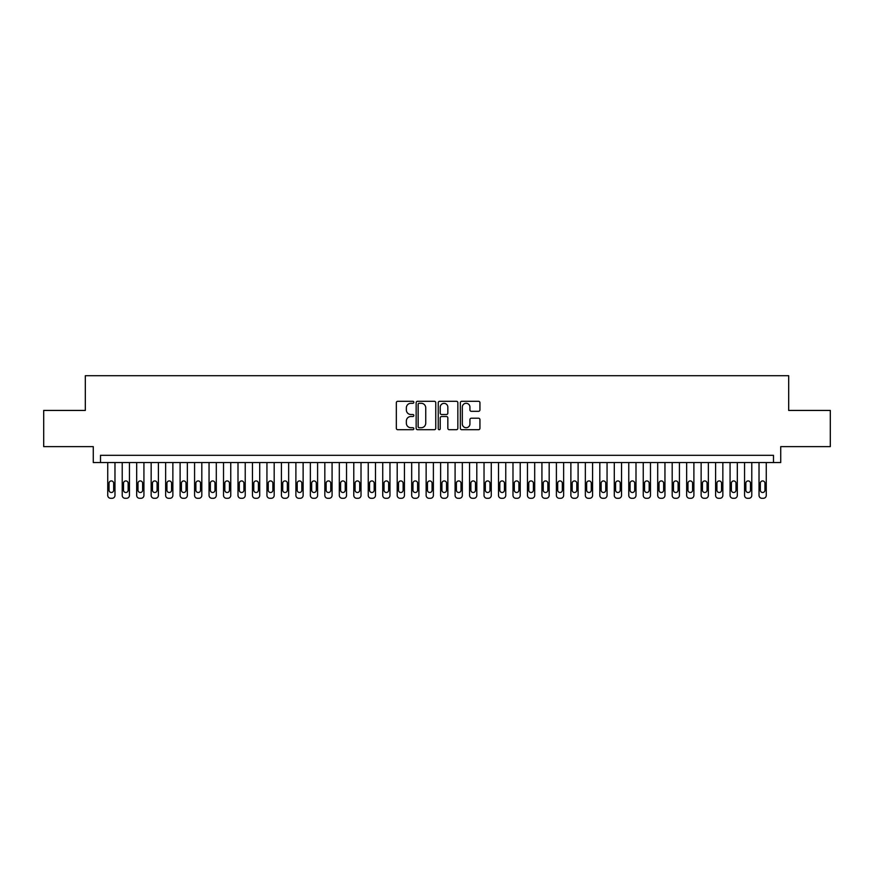 <?xml version="1.0" encoding="UTF-8"?>
<svg xmlns="http://www.w3.org/2000/svg" width="874" height="874" viewBox="0 0 874 874"><rect width="100%" height="100%" fill="white"/><g stroke="black" fill="none" stroke-linecap="round" stroke-linejoin="round"><path stroke-width="1.31" d="M413.839 402.291A0.994 0.994 0 0 0 412.845 401.297L397.757 401.297A1.42 1.42 0 0 0 396.337 402.717L396.337 428.293A1.42 1.42 0 0 0 397.757 429.713L412.845 429.713A0.994 0.994 0 0 0 413.839 428.719A0.994 0.994 0 0 0 412.845 427.725L410.9 427.725A4.545 4.545 0 0 1 406.355 423.18L406.355 421.049A4.545 4.545 0 0 1 410.9 416.505L412.845 416.505A0.994 0.994 0 0 0 413.839 415.511A0.994 0.994 0 0 0 412.845 414.516L410.9 414.516A4.545 4.545 0 0 1 406.355 409.972L406.355 407.841A4.545 4.545 0 0 1 410.9 403.285L412.845 403.285A0.994 0.994 0 0 0 413.839 402.291M478.515 411.315A1.42 1.42 0 0 0 479.935 409.895L479.935 402.717A1.42 1.42 0 0 0 478.515 401.297L461.756 401.297A1.42 1.42 0 0 0 460.336 402.717L460.336 428.293A1.42 1.42 0 0 0 461.756 429.713L478.515 429.713A1.42 1.42 0 0 0 479.935 428.293L479.935 419.629A1.42 1.42 0 0 0 478.515 418.209L471.348 418.209A1.42 1.42 0 0 0 469.928 419.629L469.928 423.923A3.802 3.802 0 0 1 466.126 427.725A3.802 3.802 0 0 1 462.324 423.923L462.324 407.087A3.802 3.802 0 0 1 466.126 403.285A3.802 3.802 0 0 1 469.928 407.087L469.928 409.895A1.42 1.42 0 0 0 471.348 411.315L478.515 411.315M773.49 462.543L780.733 462.543L780.733 446.625L830.3 446.625L830.3 410.441L788.687 410.441L788.687 375.711L85.313 375.711L85.313 410.441L43.7 410.441L43.7 446.625L93.267 446.625L93.267 462.543L773.49 462.543L773.49 455.31L100.51 455.31L100.51 462.543M435.755 402.717A1.42 1.42 0 0 0 434.334 401.297L417.575 401.297A1.42 1.42 0 0 0 416.155 402.717L416.155 428.293A1.42 1.42 0 0 0 417.575 429.713L434.334 429.713A1.42 1.42 0 0 0 435.755 428.293L435.755 402.717M439.666 401.297L456.425 401.297A1.42 1.42 0 0 1 457.845 402.717L457.845 428.293A1.42 1.42 0 0 1 456.425 429.713L449.258 429.713A1.42 1.42 0 0 1 447.838 428.293L447.838 417.925A1.42 1.42 0 0 0 446.406 416.505L441.654 416.505A1.42 1.42 0 0 0 440.234 417.925L440.234 428.719A0.994 0.994 0 0 1 439.24 429.713A0.994 0.994 0 0 1 438.245 428.719L438.245 402.717A1.42 1.42 0 0 1 439.666 401.297M419.138 403.285A0.994 0.994 0 0 0 418.143 404.28L418.143 426.731A0.994 0.994 0 0 0 419.138 427.725L421.192 427.725A4.545 4.545 0 0 0 425.736 423.18L425.736 407.841A4.545 4.545 0 0 0 421.192 403.285L419.138 403.285M447.838 407.164A3.802 3.802 0 0 0 444.036 403.362A3.802 3.802 0 0 0 440.234 407.164L440.234 413.096A1.42 1.42 0 0 0 441.654 414.516L446.406 414.516A1.42 1.42 0 0 0 447.838 413.096L447.838 407.164M114.975 462.543L114.975 495.394A2.895 2.895 90.2 0 1 112.08 498.289L110.637 498.289A2.895 2.895 90.2 0 1 107.742 495.394L107.742 462.543M113.675 490.183L113.675 483.246A2.316 2.316 90.2 0 0 111.359 480.929A2.316 2.316 90.2 0 0 109.042 483.246L109.042 490.183A2.316 2.316 90.2 0 0 111.359 492.499A2.316 2.316 90.2 0 0 113.675 490.183M129.45 462.543L129.45 495.394A2.895 2.895 90.2 0 1 126.555 498.289L125.113 498.289A2.895 2.895 90.2 0 1 122.218 495.394L122.218 462.543M128.15 490.183L128.15 483.246A2.316 2.316 90.2 0 0 125.834 480.929A2.316 2.316 90.2 0 0 123.518 483.246L123.518 490.183A2.316 2.316 90.2 0 0 125.834 492.499A2.316 2.316 90.2 0 0 128.15 490.183M143.926 462.543L143.926 495.394A2.895 2.895 90.2 0 1 141.031 498.289L139.578 498.289A2.895 2.895 90.2 0 1 136.683 495.394L136.683 462.543M142.626 490.183L142.626 483.246A2.316 2.316 90.2 0 0 140.31 480.929A2.316 2.316 90.2 0 0 137.994 483.246L137.994 490.183A2.316 2.316 90.2 0 0 140.31 492.499A2.316 2.316 90.2 0 0 142.626 490.183M158.402 462.543L158.402 495.394A2.895 2.895 90.2 0 1 155.506 498.289L154.053 498.289A2.895 2.895 90.2 0 1 151.158 495.394L151.158 462.543M157.091 490.183L157.091 483.246A2.316 2.316 90.2 0 0 154.774 480.929A2.316 2.316 90.2 0 0 152.458 483.246L152.458 490.183A2.316 2.316 90.2 0 0 154.774 492.499A2.316 2.316 90.2 0 0 157.091 490.183M172.866 462.543L172.866 495.394A2.895 2.895 90.2 0 1 169.971 498.289L168.529 498.289A2.895 2.895 90.2 0 1 165.634 495.394L165.634 462.543M171.566 490.183L171.566 483.246A2.316 2.316 90.2 0 0 169.25 480.929A2.316 2.316 90.2 0 0 166.934 483.246L166.934 490.183A2.316 2.316 90.2 0 0 169.25 492.499A2.316 2.316 90.2 0 0 171.566 490.183M187.342 462.543L187.342 495.394A2.895 2.895 90.2 0 1 184.447 498.289L183.005 498.289A2.895 2.895 90.2 0 1 180.11 495.394L180.11 462.543M186.042 490.183L186.042 483.246A2.316 2.316 90.2 0 0 183.726 480.929A2.316 2.316 90.2 0 0 181.41 483.246L181.41 490.183A2.316 2.316 90.2 0 0 183.726 492.499A2.316 2.316 90.2 0 0 186.042 490.183M201.818 462.543L201.818 495.394A2.895 2.895 90.2 0 1 198.922 498.289L197.469 498.289A2.895 2.895 90.2 0 1 194.574 495.394L194.574 462.543M200.517 490.183L200.517 483.246A2.316 2.316 90.2 0 0 198.201 480.929A2.316 2.316 90.2 0 0 195.885 483.246L195.885 490.183A2.316 2.316 90.2 0 0 198.201 492.499A2.316 2.316 90.2 0 0 200.517 490.183M216.293 462.543L216.293 495.394A2.895 2.895 90.2 0 1 213.398 498.289L211.945 498.289A2.895 2.895 90.2 0 1 209.05 495.394L209.05 462.543M214.982 490.183L214.982 483.246A2.316 2.316 90.2 0 0 212.666 480.929A2.316 2.316 90.2 0 0 210.35 483.246L210.35 490.183A2.316 2.316 90.2 0 0 212.666 492.499A2.316 2.316 90.2 0 0 214.982 490.183M230.758 462.543L230.758 495.394A2.895 2.895 90.2 0 1 227.863 498.289L226.421 498.289A2.895 2.895 90.2 0 1 223.525 495.394L223.525 462.543M229.458 490.183L229.458 483.246A2.316 2.316 90.2 0 0 227.142 480.929A2.316 2.316 90.2 0 0 224.826 483.246L224.826 490.183A2.316 2.316 90.2 0 0 227.142 492.499A2.316 2.316 90.2 0 0 229.458 490.183M245.233 462.543L245.233 495.394A2.895 2.895 90.2 0 1 242.338 498.289L240.896 498.289A2.895 2.895 90.2 0 1 238.001 495.394L238.001 462.543M243.933 490.183L243.933 483.246A2.316 2.316 90.2 0 0 241.617 480.929A2.316 2.316 90.2 0 0 239.301 483.246L239.301 490.183A2.316 2.316 90.2 0 0 241.617 492.499A2.316 2.316 90.2 0 0 243.933 490.183M259.709 462.543L259.709 495.394A2.895 2.895 90.2 0 1 256.814 498.289L255.361 498.289A2.895 2.895 90.2 0 1 252.466 495.394L252.466 462.543M258.409 490.183L258.409 483.246A2.316 2.316 90.2 0 0 256.093 480.929A2.316 2.316 90.2 0 0 253.777 483.246L253.777 490.183A2.316 2.316 90.2 0 0 256.093 492.499A2.316 2.316 90.2 0 0 258.409 490.183M274.185 462.543L274.185 495.394A2.895 2.895 90.2 0 1 271.29 498.289L269.837 498.289A2.895 2.895 90.2 0 1 266.941 495.394L266.941 462.543M272.874 490.183L272.874 483.246A2.316 2.316 90.2 0 0 270.558 480.929A2.316 2.316 90.2 0 0 268.242 483.246L268.242 490.183A2.316 2.316 90.2 0 0 270.558 492.499A2.316 2.316 90.2 0 0 272.874 490.183M288.649 462.543L288.649 495.394A2.895 2.895 90.2 0 1 285.754 498.289L284.312 498.289A2.895 2.895 90.2 0 1 281.417 495.394L281.417 462.543M287.349 490.183L287.349 483.246A2.316 2.316 90.2 0 0 285.033 480.929A2.316 2.316 90.2 0 0 282.717 483.246L282.717 490.183A2.316 2.316 90.2 0 0 285.033 492.499A2.316 2.316 90.2 0 0 287.349 490.183M303.125 462.543L303.125 495.394A2.895 2.895 90.2 0 1 300.23 498.289L298.788 498.289A2.895 2.895 90.2 0 1 295.893 495.394L295.893 462.543M301.825 490.183L301.825 483.246A2.316 2.316 90.2 0 0 299.509 480.929A2.316 2.316 90.2 0 0 297.193 483.246L297.193 490.183A2.316 2.316 90.2 0 0 299.509 492.499A2.316 2.316 90.2 0 0 301.825 490.183M317.601 462.543L317.601 495.394A2.895 2.895 90.2 0 1 314.706 498.289L313.253 498.289A2.895 2.895 90.2 0 1 310.357 495.394L310.357 462.543M316.301 490.183L316.301 483.246A2.316 2.316 90.2 0 0 313.984 480.929A2.316 2.316 90.2 0 0 311.668 483.246L311.668 490.183A2.316 2.316 90.2 0 0 313.984 492.499A2.316 2.316 90.2 0 0 316.301 490.183M332.076 462.543L332.076 495.394A2.895 2.895 90.2 0 1 329.181 498.289L327.728 498.289A2.895 2.895 90.2 0 1 324.833 495.394L324.833 462.543M330.765 490.183L330.765 483.246A2.316 2.316 90.2 0 0 328.449 480.929A2.316 2.316 90.2 0 0 326.133 483.246L326.133 490.183A2.316 2.316 90.2 0 0 328.449 492.499A2.316 2.316 90.2 0 0 330.765 490.183M346.541 462.543L346.541 495.394A2.895 2.895 90.2 0 1 343.646 498.289L342.204 498.289A2.895 2.895 90.2 0 1 339.309 495.394L339.309 462.543M345.241 490.183L345.241 483.246A2.316 2.316 90.2 0 0 342.925 480.929A2.316 2.316 90.2 0 0 340.609 483.246L340.609 490.183A2.316 2.316 90.2 0 0 342.925 492.499A2.316 2.316 90.2 0 0 345.241 490.183M361.017 462.543L361.017 495.394A2.895 2.895 90.2 0 1 358.122 498.289L356.679 498.289A2.895 2.895 90.2 0 1 353.784 495.394L353.784 462.543M359.717 490.183L359.717 483.246A2.316 2.316 90.2 0 0 357.4 480.929A2.316 2.316 90.2 0 0 355.084 483.246L355.084 490.183A2.316 2.316 90.2 0 0 357.4 492.499A2.316 2.316 90.2 0 0 359.717 490.183M375.492 462.543L375.492 495.394A2.895 2.895 90.2 0 1 372.597 498.289L371.144 498.289A2.895 2.895 90.2 0 1 368.249 495.394L368.249 462.543M374.192 490.183L374.192 483.246A2.316 2.316 90.2 0 0 371.876 480.929A2.316 2.316 90.2 0 0 369.56 483.246L369.56 490.183A2.316 2.316 90.2 0 0 371.876 492.499A2.316 2.316 90.2 0 0 374.192 490.183M389.968 462.543L389.968 495.394A2.895 2.895 90.2 0 1 387.073 498.289L385.62 498.289A2.895 2.895 90.2 0 1 382.725 495.394L382.725 462.543M388.657 490.183L388.657 483.246A2.316 2.316 90.2 0 0 386.341 480.929A2.316 2.316 90.2 0 0 384.025 483.246L384.025 490.183A2.316 2.316 90.2 0 0 386.341 492.499A2.316 2.316 90.2 0 0 388.657 490.183M404.433 462.543L404.433 495.394A2.895 2.895 90.2 0 1 401.537 498.289L400.095 498.289A2.895 2.895 90.2 0 1 397.2 495.394L397.2 462.543M403.132 490.183L403.132 483.246A2.316 2.316 90.2 0 0 400.816 480.929A2.316 2.316 90.2 0 0 398.5 483.246L398.5 490.183A2.316 2.316 90.2 0 0 400.816 492.499A2.316 2.316 90.2 0 0 403.132 490.183M418.908 462.543L418.908 495.394A2.895 2.895 90.2 0 1 416.013 498.289L414.571 498.289A2.895 2.895 90.2 0 1 411.676 495.394L411.676 462.543M417.608 490.183L417.608 483.246A2.316 2.316 90.2 0 0 415.292 480.929A2.316 2.316 90.2 0 0 412.976 483.246L412.976 490.183A2.316 2.316 90.2 0 0 415.292 492.499A2.316 2.316 90.2 0 0 417.608 490.183M433.384 462.543L433.384 495.394A2.895 2.895 90.2 0 1 430.489 498.289L429.036 498.289A2.895 2.895 90.2 0 1 426.141 495.394L426.141 462.543M432.084 490.183L432.084 483.246A2.316 2.316 90.2 0 0 429.768 480.929A2.316 2.316 90.2 0 0 427.452 483.246L427.452 490.183A2.316 2.316 90.2 0 0 429.768 492.499A2.316 2.316 90.2 0 0 432.084 490.183M447.859 462.543L447.859 495.394A2.895 2.895 90.2 0 1 444.964 498.289L443.511 498.289A2.895 2.895 90.2 0 1 440.616 495.394L440.616 462.543M446.548 490.183L446.548 483.246A2.316 2.316 90.2 0 0 444.232 480.929A2.316 2.316 90.2 0 0 441.916 483.246L441.916 490.183A2.316 2.316 90.2 0 0 444.232 492.499A2.316 2.316 90.2 0 0 446.548 490.183M462.324 462.543L462.324 495.394A2.895 2.895 90.2 0 1 459.429 498.289L457.987 498.289A2.895 2.895 90.2 0 1 455.092 495.394L455.092 462.543M461.024 490.183L461.024 483.246A2.316 2.316 90.2 0 0 458.708 480.929A2.316 2.316 90.2 0 0 456.392 483.246L456.392 490.183A2.316 2.316 90.2 0 0 458.708 492.499A2.316 2.316 90.2 0 0 461.024 490.183M476.8 462.543L476.8 495.394A2.895 2.895 90.2 0 1 473.905 498.289L472.463 498.289A2.895 2.895 90.2 0 1 469.567 495.394L469.567 462.543M475.5 490.183L475.5 483.246A2.316 2.316 90.2 0 0 473.184 480.929A2.316 2.316 90.2 0 0 470.868 483.246L470.868 490.183A2.316 2.316 90.2 0 0 473.184 492.499A2.316 2.316 90.2 0 0 475.5 490.183M491.275 462.543L491.275 495.394A2.895 2.895 90.2 0 1 488.38 498.289L486.927 498.289A2.895 2.895 90.2 0 1 484.032 495.394L484.032 462.543M489.975 490.183L489.975 483.246A2.316 2.316 90.2 0 0 487.659 480.929A2.316 2.316 90.2 0 0 485.343 483.246L485.343 490.183A2.316 2.316 90.2 0 0 487.659 492.499A2.316 2.316 90.2 0 0 489.975 490.183M505.751 462.543L505.751 495.394A2.895 2.895 90.2 0 1 502.856 498.289L501.403 498.289A2.895 2.895 90.2 0 1 498.508 495.394L498.508 462.543M504.44 490.183L504.44 483.246A2.316 2.316 90.2 0 0 502.124 480.929A2.316 2.316 90.2 0 0 499.808 483.246L499.808 490.183A2.316 2.316 90.2 0 0 502.124 492.499A2.316 2.316 90.2 0 0 504.44 490.183M520.216 462.543L520.216 495.394A2.895 2.895 90.2 0 1 517.321 498.289L515.879 498.289A2.895 2.895 90.2 0 1 512.983 495.394L512.983 462.543M518.916 490.183L518.916 483.246A2.316 2.316 90.2 0 0 516.6 480.929A2.316 2.316 90.2 0 0 514.283 483.246L514.283 490.183A2.316 2.316 90.2 0 0 516.6 492.499A2.316 2.316 90.2 0 0 518.916 490.183M534.691 462.543L534.691 495.394A2.895 2.895 90.2 0 1 531.796 498.289L530.354 498.289A2.895 2.895 90.2 0 1 527.459 495.394L527.459 462.543M533.391 490.183L533.391 483.246A2.316 2.316 90.2 0 0 531.075 480.929A2.316 2.316 90.2 0 0 528.759 483.246L528.759 490.183A2.316 2.316 90.2 0 0 531.075 492.499A2.316 2.316 90.2 0 0 533.391 490.183M549.167 462.543L549.167 495.394A2.895 2.895 90.2 0 1 546.272 498.289L544.819 498.289A2.895 2.895 90.2 0 1 541.924 495.394L541.924 462.543M547.867 490.183L547.867 483.246A2.316 2.316 90.2 0 0 545.551 480.929A2.316 2.316 90.2 0 0 543.235 483.246L543.235 490.183A2.316 2.316 90.2 0 0 545.551 492.499A2.316 2.316 90.2 0 0 547.867 490.183M563.643 462.543L563.643 495.394A2.895 2.895 90.2 0 1 560.747 498.289L559.294 498.289A2.895 2.895 90.2 0 1 556.399 495.394L556.399 462.543M562.332 490.183L562.332 483.246A2.316 2.316 90.2 0 0 560.016 480.929A2.316 2.316 90.2 0 0 557.699 483.246L557.699 490.183A2.316 2.316 90.2 0 0 560.016 492.499A2.316 2.316 90.2 0 0 562.332 490.183M578.107 462.543L578.107 495.394A2.895 2.895 90.2 0 1 575.212 498.289L573.77 498.289A2.895 2.895 90.2 0 1 570.875 495.394L570.875 462.543M576.807 490.183L576.807 483.246A2.316 2.316 90.2 0 0 574.491 480.929A2.316 2.316 90.2 0 0 572.175 483.246L572.175 490.183A2.316 2.316 90.2 0 0 574.491 492.499A2.316 2.316 90.2 0 0 576.807 490.183M592.583 462.543L592.583 495.394A2.895 2.895 90.2 0 1 589.688 498.289L588.246 498.289A2.895 2.895 90.2 0 1 585.351 495.394L585.351 462.543M591.283 490.183L591.283 483.246A2.316 2.316 90.2 0 0 588.967 480.929A2.316 2.316 90.2 0 0 586.651 483.246L586.651 490.183A2.316 2.316 90.2 0 0 588.967 492.499A2.316 2.316 90.2 0 0 591.283 490.183M607.059 462.543L607.059 495.394A2.895 2.895 90.2 0 1 604.163 498.289L602.71 498.289A2.895 2.895 90.2 0 1 599.815 495.394L599.815 462.543M605.758 490.183L605.758 483.246A2.316 2.316 90.2 0 0 603.442 480.929A2.316 2.316 90.2 0 0 601.126 483.246L601.126 490.183A2.316 2.316 90.2 0 0 603.442 492.499A2.316 2.316 90.2 0 0 605.758 490.183M621.534 462.543L621.534 495.394A2.895 2.895 90.2 0 1 618.639 498.289L617.186 498.289A2.895 2.895 90.2 0 1 614.291 495.394L614.291 462.543M620.223 490.183L620.223 483.246A2.316 2.316 90.2 0 0 617.907 480.929A2.316 2.316 90.2 0 0 615.591 483.246L615.591 490.183A2.316 2.316 90.2 0 0 617.907 492.499A2.316 2.316 90.2 0 0 620.223 490.183M635.999 462.543L635.999 495.394A2.895 2.895 90.2 0 1 633.104 498.289L631.662 498.289A2.895 2.895 90.2 0 1 628.767 495.394L628.767 462.543M634.699 490.183L634.699 483.246A2.316 2.316 90.2 0 0 632.383 480.929A2.316 2.316 90.2 0 0 630.067 483.246L630.067 490.183A2.316 2.316 90.2 0 0 632.383 492.499A2.316 2.316 90.2 0 0 634.699 490.183M650.475 462.543L650.475 495.394A2.895 2.895 90.2 0 1 647.579 498.289L646.137 498.289A2.895 2.895 90.2 0 1 643.242 495.394L643.242 462.543M649.174 490.183L649.174 483.246A2.316 2.316 90.2 0 0 646.858 480.929A2.316 2.316 90.2 0 0 644.542 483.246L644.542 490.183A2.316 2.316 90.2 0 0 646.858 492.499A2.316 2.316 90.2 0 0 649.174 490.183M664.95 462.543L664.95 495.394A2.895 2.895 90.2 0 1 662.055 498.289L660.602 498.289A2.895 2.895 90.2 0 1 657.707 495.394L657.707 462.543M663.65 490.183L663.65 483.246A2.316 2.316 90.2 0 0 661.334 480.929A2.316 2.316 90.2 0 0 659.018 483.246L659.018 490.183A2.316 2.316 90.2 0 0 661.334 492.499A2.316 2.316 90.2 0 0 663.65 490.183M679.426 462.543L679.426 495.394A2.895 2.895 90.2 0 1 676.531 498.289L675.078 498.289A2.895 2.895 90.2 0 1 672.182 495.394L672.182 462.543M678.115 490.183L678.115 483.246A2.316 2.316 90.2 0 0 675.799 480.929A2.316 2.316 90.2 0 0 673.483 483.246L673.483 490.183A2.316 2.316 90.2 0 0 675.799 492.499A2.316 2.316 90.2 0 0 678.115 490.183M693.89 462.543L693.89 495.394A2.895 2.895 90.2 0 1 690.995 498.289L689.553 498.289A2.895 2.895 90.2 0 1 686.658 495.394L686.658 462.543M692.59 490.183L692.59 483.246A2.316 2.316 90.2 0 0 690.274 480.929A2.316 2.316 90.2 0 0 687.958 483.246L687.958 490.183A2.316 2.316 90.2 0 0 690.274 492.499A2.316 2.316 90.2 0 0 692.59 490.183M708.366 462.543L708.366 495.394A2.895 2.895 90.2 0 1 705.471 498.289L704.029 498.289A2.895 2.895 90.2 0 1 701.134 495.394L701.134 462.543M707.066 490.183L707.066 483.246A2.316 2.316 90.2 0 0 704.75 480.929A2.316 2.316 90.2 0 0 702.434 483.246L702.434 490.183A2.316 2.316 90.2 0 0 704.75 492.499A2.316 2.316 90.2 0 0 707.066 490.183M722.842 462.543L722.842 495.394A2.895 2.895 90.2 0 1 719.947 498.289L718.494 498.289A2.895 2.895 90.2 0 1 715.598 495.394L715.598 462.543M721.542 490.183L721.542 483.246A2.316 2.316 90.2 0 0 719.226 480.929A2.316 2.316 90.2 0 0 716.909 483.246L716.909 490.183A2.316 2.316 90.2 0 0 719.226 492.499A2.316 2.316 90.2 0 0 721.542 490.183M737.317 462.543L737.317 495.394A2.895 2.895 90.2 0 1 734.422 498.289L732.969 498.289A2.895 2.895 90.2 0 1 730.074 495.394L730.074 462.543M736.006 490.183L736.006 483.246A2.316 2.316 90.2 0 0 733.69 480.929A2.316 2.316 90.2 0 0 731.374 483.246L731.374 490.183A2.316 2.316 90.2 0 0 733.69 492.499A2.316 2.316 90.2 0 0 736.006 490.183M751.782 462.543L751.782 495.394A2.895 2.895 90.2 0 1 748.887 498.289L747.445 498.289A2.895 2.895 90.2 0 1 744.55 495.394L744.55 462.543M750.482 490.183L750.482 483.246A2.316 2.316 90.2 0 0 748.166 480.929A2.316 2.316 90.2 0 0 745.85 483.246L745.85 490.183A2.316 2.316 90.2 0 0 748.166 492.499A2.316 2.316 90.2 0 0 750.482 490.183M766.258 462.543L766.258 495.394A2.895 2.895 90.2 0 1 763.363 498.289L761.92 498.289A2.895 2.895 90.2 0 1 759.025 495.394L759.025 462.543M764.958 490.183L764.958 483.246A2.316 2.316 90.2 0 0 762.641 480.929A2.316 2.316 90.2 0 0 760.325 483.246L760.325 490.183A2.316 2.316 90.2 0 0 762.641 492.499A2.316 2.316 90.2 0 0 764.958 490.183"/></g></svg>
